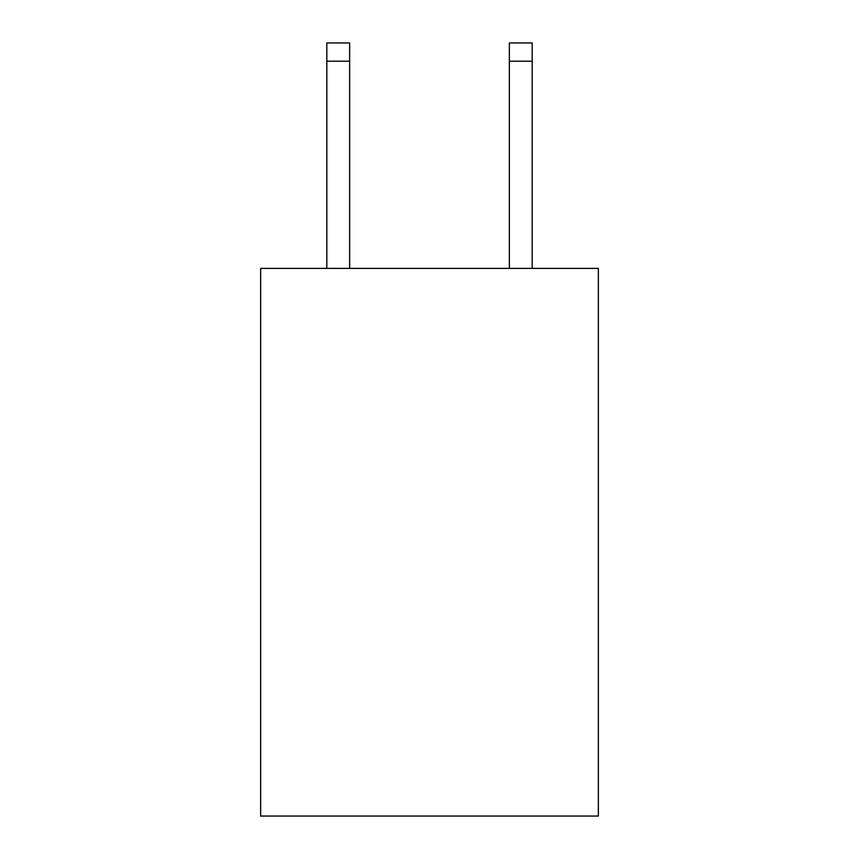 <?xml version="1.0" encoding="UTF-8"?>
<svg xmlns="http://www.w3.org/2000/svg" width="859" height="859" viewBox="0 0 859 859"><rect width="100%" height="100%" fill="white"/><g stroke="black" fill="none" stroke-linecap="round" stroke-linejoin="round"><path stroke-width="1.29" d="M598.358 268.395L598.358 816.05L260.642 816.05L260.642 268.395L598.358 268.395M509.366 268.395L509.366 42.95L532.183 42.95L532.183 268.395M509.366 42.95L532.183 42.95L509.366 42.95M349.634 268.395L349.634 61.204L326.817 61.204L326.817 42.95L349.634 42.95L349.634 61.204M326.817 268.395L326.817 61.204M349.634 42.95L326.817 42.95M509.366 61.204L532.183 61.204"/></g></svg>
